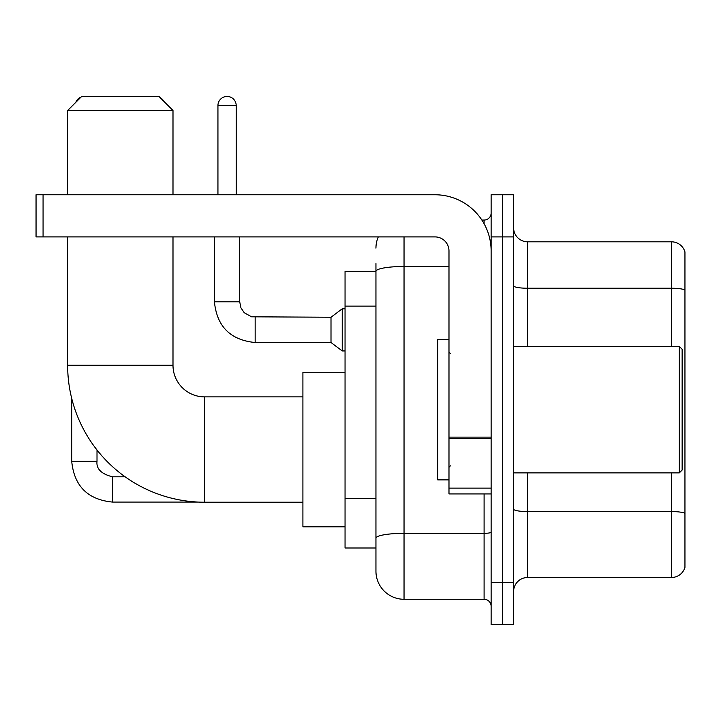 <?xml version="1.0" encoding="UTF-8"?>
<svg xmlns="http://www.w3.org/2000/svg" width="721" height="721" viewBox="0 0 721 721"><rect width="100%" height="100%" fill="white"/><g stroke="black" fill="none" stroke-linecap="round" stroke-linejoin="round"><path stroke-width="1.08" d="M404.039 236.903L404.039 599.277A28.092 28.092 0 0 1 375.947 571.185L375.947 263.589L375.947 271.312L345.053 271.312L345.053 548.005L375.947 548.005M491.127 582.415L491.127 624.557L502.357 624.557L502.357 582.415L502.357 624.557L513.595 624.557L513.595 582.415L502.357 582.415L502.357 236.903L502.357 582.415L491.127 582.415L491.127 236.903L502.357 236.903L502.357 194.76L502.357 236.903L513.595 236.903L513.595 582.415M513.595 236.903L513.595 194.76L491.127 194.76L491.127 236.903M404.039 599.277L484.097 599.277L484.097 493.93M481.862 220.049L484.097 220.049A7.021 7.021 0 0 0 491.127 213.019M375.947 571.185L375.947 543.093M448.985 266.473L404.039 266.473A28.092 4.876 180 0 0 375.947 271.348L375.947 263.589M491.127 606.298A7.021 7.021 0 0 0 484.097 599.277M375.947 248.132A28.092 28.092 0 0 1 378.291 236.903M513.595 591.544A14.041 14.041 0 0 1 527.637 577.503L671.467 577.503L671.467 472.868M684.95 251.926A14.041 14.041 0 0 0 671.467 241.814A14.041 14.041 0 0 1 684.95 251.926L684.95 567.391A14.041 14.041 0 0 1 671.467 577.503M684.95 253.053L684.95 289.995A14.041 2.442 180 0 0 671.467 288.238L671.467 241.814L527.637 241.814A14.041 14.041 0 0 1 513.595 227.773A14.041 14.041 0 0 0 527.637 241.814L527.637 346.459M302.91 502.222L204.593 502.222A136.945 136.945 0 0 1 67.648 365.277L67.648 236.903M204.593 502.222L204.593 396.874A31.598 31.598 0 0 1 172.995 365.277L172.995 236.903M81.698 96.443L158.944 96.443L172.995 110.493L67.648 110.493L81.698 96.443M172.995 194.76L172.995 110.493M67.648 194.76L67.648 110.493M345.053 372.297L302.91 372.297L302.91 526.799L345.053 526.799M81.085 97.056A9.13 9.13 0 0 0 75.849 102.301M71.721 398.425L71.721 461.35L97.011 461.35L97.011 450.003M160.035 97.533A9.13 9.13 0 0 1 163.766 101.264M217.94 194.76L217.94 105.572A9.13 9.13 0 0 1 227.07 96.443A9.13 9.13 0 0 1 236.2 105.572L236.2 194.76M255.162 342.52C230.45 340.078 216.868 326.505 214.425 301.793C216.868 326.505 230.45 340.078 255.162 342.52C230.45 340.078 216.868 326.505 214.425 301.793C216.868 326.505 230.45 340.078 255.162 342.52C230.45 340.078 216.868 326.505 214.425 301.793C216.868 326.505 230.45 340.078 255.162 342.52C230.45 340.078 216.868 326.505 214.425 301.793C216.868 326.505 230.45 340.078 255.162 342.52C230.45 340.078 216.868 326.505 214.425 301.793C216.868 326.505 230.45 340.078 255.162 342.52C230.45 340.078 216.868 326.505 214.425 301.793C216.868 326.505 230.45 340.078 255.162 342.52C230.45 340.078 216.868 326.505 214.425 301.793C216.868 326.505 230.45 340.078 255.162 342.52C230.45 340.078 216.868 326.505 214.425 301.793C216.868 326.505 230.45 340.078 255.162 342.52C230.45 340.078 216.868 326.505 214.425 301.793L239.705 301.793L240.931 307.822L244.239 312.716L251.539 316.807L331.002 317.24L331.002 342.52L255.162 342.52L255.162 317.267M331.002 317.24L342.241 308.813L342.241 350.947L345.053 350.947M491.127 493.93L448.985 493.93L448.985 437.133L491.127 437.133M491.127 250.944A56.184 56.184 0 0 0 434.943 194.76L43.071 194.76L43.071 236.903L434.943 236.903A14.041 14.041 0 0 1 448.985 250.944L448.985 437.133M43.071 236.903L36.05 236.903L36.05 194.76L43.071 194.76M679.335 346.459L682.138 349.261L682.138 470.056L679.335 472.868L679.335 346.459L513.595 346.459M448.985 339.429L437.746 339.429L437.746 479.889L448.985 479.889M375.947 306.128L345.053 306.128M375.947 498.553L345.053 498.553M491.127 532.116A7.021 1.217 0 0 1 484.097 533.333L404.039 533.333A28.092 4.876 180 0 0 375.947 538.208M484.097 223.744L484.097 220.049M684.95 513.325A14.041 2.442 180 0 0 671.467 511.568L527.637 511.568L527.637 577.503M671.467 346.459L671.467 288.238L527.637 288.238A14.041 2.442 0 0 1 513.595 285.804M527.637 472.868L527.637 511.568A14.041 2.442 0 0 1 513.595 509.125M67.648 365.277L172.995 365.277M125.121 476.797L112.458 476.797C101.31 473.985 96.154 468.839 97.011 461.35C96.154 468.839 101.31 473.985 112.458 476.797C101.31 473.985 96.154 468.839 97.011 461.35C96.154 468.839 101.31 473.985 112.458 476.797C101.31 473.985 96.154 468.839 97.011 461.35C96.154 468.839 101.31 473.985 112.458 476.797C101.31 473.985 96.154 468.839 97.011 461.35C96.154 468.839 101.31 473.985 112.458 476.797L112.458 502.077C87.746 499.635 74.164 486.062 71.721 461.35C74.164 486.062 87.746 499.635 112.458 502.077C87.746 499.635 74.164 486.062 71.721 461.35C74.164 486.062 87.746 499.635 112.458 502.077C87.746 499.635 74.164 486.062 71.721 461.35C74.164 486.062 87.746 499.635 112.458 502.077C87.746 499.635 74.164 486.062 71.721 461.35C74.164 486.062 87.746 499.635 112.458 502.077L198.392 502.077M239.705 301.793L239.705 236.903M217.94 105.572L236.2 105.572M491.127 438.359L448.985 438.359M448.985 488.126L491.127 488.126M302.91 396.874L204.593 396.874M331.002 342.52L342.241 350.947M214.425 301.793L214.425 236.903M342.241 308.813L345.053 308.813M513.595 472.868L679.335 472.868M450.391 353.479L448.985 352.073M450.391 465.838L448.985 467.244"/></g></svg>
